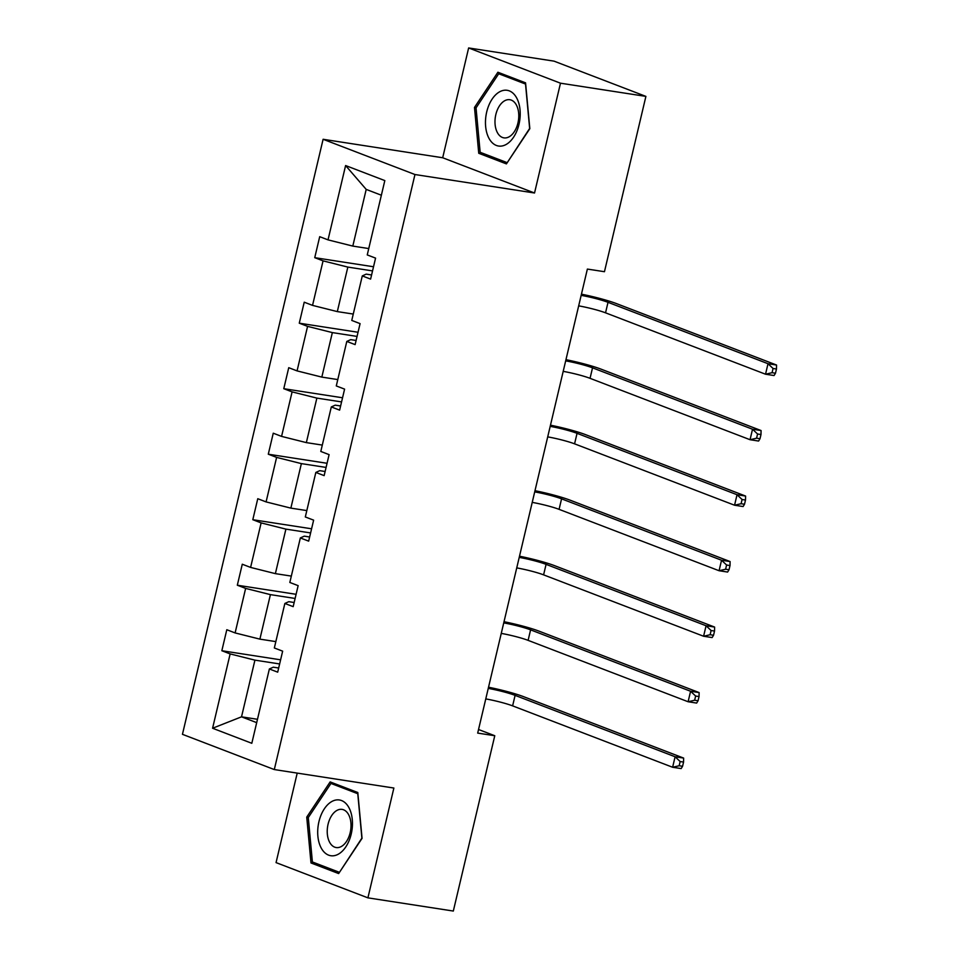 <?xml version="1.0" encoding="UTF-8"?>
<svg xmlns="http://www.w3.org/2000/svg" width="959" height="959" viewBox="0 0 959 959"><rect width="100%" height="100%" fill="white"/><g stroke="black" fill="none" stroke-linecap="round" stroke-linejoin="round"><path stroke-width="1.44" d="M297.218 773.098L276.06 862.609L367.908 897.852L453.319 911.05L494.772 735.733L478.529 729.499M323.111 139.283L182.45 734.318L274.298 769.562L414.959 174.526L323.111 139.283L442.686 157.755L534.535 192.999L560.488 83.193L468.639 47.95L442.686 157.755M468.639 47.95L554.05 61.148L645.898 96.391L560.488 83.193M279.632 663.952L254.926 660.14L241.524 716.829L212.586 728.241L230.148 653.918L221.841 650.729L280.603 659.816M257.48 719.298L241.524 716.829L256.688 722.642M254.926 660.14L230.148 653.918M295.12 598.452L270.414 594.628L259.889 639.138L235.111 632.928L226.803 629.727L221.841 650.729M235.111 632.928L245.636 588.406L237.317 585.218L296.091 594.304M310.596 532.94L285.902 529.116L275.377 573.638L250.599 567.416L242.279 564.228L237.317 585.218M250.599 567.416L261.124 522.907L252.804 519.706L311.579 528.793M326.084 467.429L301.378 463.617L290.865 508.126L266.087 501.905L257.767 498.716L252.804 519.706M266.087 501.905L276.612 457.395L268.292 454.206L327.067 463.281M341.572 401.917L316.866 398.105L306.353 442.614L281.574 436.393L273.255 433.204L268.292 454.206M281.574 436.393L292.099 391.883L283.78 388.695L342.555 397.781M357.06 336.417L332.353 332.593L321.828 377.103L297.062 370.893L288.743 367.693L283.78 388.695M297.062 370.893L307.575 326.372L299.268 323.183L358.043 332.27M372.548 270.906L347.841 267.082L337.316 311.603L312.538 305.382L304.231 302.193L299.268 323.183M312.538 305.382L323.063 260.872L314.744 257.671L373.519 266.758M381.358 195.216L366.206 189.403L352.804 246.091L328.026 239.87L319.707 236.681L314.744 257.671M328.026 239.87L345.6 165.547L384.823 180.592L367.249 254.926L375.568 258.115L370.606 279.105L362.286 275.916L351.761 320.426L360.081 323.627L355.118 344.617L346.798 341.428L336.285 385.938L344.593 389.126L339.63 410.128L331.311 406.94L320.797 451.449L329.105 454.638L324.142 475.628L315.835 472.439L305.31 516.961L313.629 520.15L308.666 541.14L300.347 537.951L289.822 582.461L298.141 585.649L293.178 606.651L284.859 603.463L274.334 647.972L282.653 651.161L277.69 672.163L269.371 668.974L251.809 743.297L212.586 728.241M645.898 96.391L604.458 271.709L587.376 269.071L477.69 733.096L494.772 735.733M284.859 603.463L288.779 601.677L294.149 602.504M275.844 641.607L259.889 639.138M270.414 594.628L245.636 588.406M300.347 537.951L304.267 536.165L309.637 537.004M291.332 576.095L275.377 573.638M285.902 529.116L261.124 522.907M315.835 472.439L319.755 470.665L325.125 471.492M306.808 510.584L290.865 508.126M301.378 463.617L276.612 457.395M331.311 406.94L335.242 405.154L340.613 405.981M322.296 445.084L306.353 442.614M316.866 398.105L292.099 391.883M346.798 341.428L350.73 339.642L356.101 340.469M337.784 379.572L321.828 377.103M332.353 332.593L307.575 326.372M362.286 275.916L366.206 274.13L371.589 274.969M353.272 314.061L337.316 311.603M347.841 267.082L323.063 260.872M367.908 897.852L393.873 788.034L274.298 769.562M534.535 192.999L414.959 174.526M368.759 248.561L352.804 246.091M269.371 668.974L273.291 667.188L278.673 668.015M366.206 189.403L345.6 165.547M506.412 163.893L529.824 128.674L525.568 82.846L497.901 72.237L474.489 107.444L478.745 153.284L506.412 163.893M357.803 792.518L330.148 781.909L306.736 817.128L310.992 862.956L338.647 873.565L362.058 838.346L357.803 792.518M485.422 154.315L478.745 153.284M476.155 107.708L474.489 107.444M317.669 863.987L310.992 862.956M308.402 817.38L306.736 817.128M581.166 295.36A21.685 2.242 -166.7 0 1 608.018 302.325L768.015 363.713L776.55 365.031L616.565 303.643A32.534 3.356 13.3 0 0 581.442 294.173M578.685 305.861A21.685 2.242 -166.7 0 1 605.537 312.826L765.534 374.214L768.015 363.713L773.062 368.496L772.067 372.691L775.483 373.219L776.478 369.023L773.062 368.496M775.483 373.219L774.069 375.532L765.534 374.214L772.067 372.691M776.478 369.023L776.55 365.031M565.678 360.872A21.685 2.242 -166.7 0 1 592.53 367.836L752.527 429.224L761.074 430.543L601.077 369.155A32.534 3.356 13.3 0 0 565.954 359.673M563.197 371.361A21.685 2.242 -166.7 0 1 590.049 378.326L750.046 439.713L752.527 429.224L757.574 434.007L756.579 438.203L759.996 438.731L760.99 434.535L757.574 434.007M759.996 438.731L758.593 441.044L750.046 439.713L756.579 438.203M760.99 434.535L761.074 430.543M550.19 426.371A21.685 2.242 -166.7 0 1 577.054 433.336L737.039 494.724L745.587 496.055L585.589 434.655A32.534 3.356 13.3 0 0 550.466 425.185M547.709 436.872A21.685 2.242 -166.7 0 1 574.573 443.837L734.558 505.225L737.039 494.724L742.086 499.519L741.091 503.715L744.508 504.242L745.503 500.047L742.086 499.519M744.508 504.242L743.105 506.544L734.558 505.225L741.091 503.715M745.503 500.047L745.587 496.055M516.493 97.626A28.195 17.034 -81.2 0 0 492.087 99.161A28.195 17.034 -81.2 0 0 489.186 138.707A28.195 17.034 -81.2 0 0 513.592 137.173A28.195 17.034 -81.2 0 0 516.493 97.626M516.23 104.735A19.3 11.664 -81.2 0 0 509.828 99.712A19.3 11.664 -81.2 0 0 496.918 110.98A19.3 11.664 -81.2 0 0 497.529 132.857A19.3 11.664 -81.2 0 0 503.931 137.868A19.3 11.664 -81.2 0 0 516.853 126.6A19.3 11.664 -81.2 0 0 516.23 104.735M506.963 162.574L480.159 152.289L476.036 107.888L498.716 73.759L525.52 84.044L529.644 128.446L507.251 162.622M504.038 74.586L498.716 73.759M348.74 807.298A28.195 17.034 -81.2 0 0 324.334 808.833A28.195 17.034 -81.2 0 0 321.421 848.391A28.195 17.034 -81.2 0 0 345.827 846.857A28.195 17.034 -81.2 0 0 348.74 807.298M348.477 814.407A19.3 11.664 -81.2 0 0 342.075 809.384A19.3 11.664 -81.2 0 0 329.153 820.652A19.3 11.664 -81.2 0 0 329.776 842.529A19.3 11.664 -81.2 0 0 336.177 847.552A19.3 11.664 -81.2 0 0 349.088 836.284A19.3 11.664 -81.2 0 0 348.477 814.407M339.198 872.246L312.394 861.961L308.283 817.559L330.963 783.443L357.767 793.716L361.879 838.13L339.498 872.294M336.273 784.258L330.963 783.443M534.702 491.883A21.685 2.242 -166.7 0 1 561.566 498.848L721.552 560.236L730.099 561.554L570.102 500.166A32.534 3.356 13.3 0 0 534.99 490.696M532.221 502.384A21.685 2.242 -166.7 0 1 559.085 509.349L719.07 570.737L721.552 560.236L726.598 565.019L725.603 569.226L729.02 569.754L730.015 565.546L726.598 565.019M729.02 569.754L727.617 572.055L719.07 570.737L725.603 569.226M730.015 565.546L730.099 561.554M519.215 557.395A21.685 2.242 -166.7 0 1 546.079 564.36L706.076 625.747L714.611 627.066L554.614 565.678A32.534 3.356 13.3 0 0 519.502 556.208M516.733 567.896A21.685 2.242 -166.7 0 1 543.597 574.861L703.594 636.249L706.076 625.747L711.11 630.531L710.128 634.726L713.544 635.254L714.527 631.058L711.11 630.531M713.544 635.254L712.129 637.567L703.594 636.249L710.128 634.726M714.527 631.058L714.611 627.066M503.739 622.894A21.685 2.242 -166.7 0 1 530.591 629.859L690.588 691.259L699.123 692.578L539.138 631.19A32.534 3.356 13.3 0 0 504.014 621.708M501.257 633.396A21.685 2.242 -166.7 0 1 528.109 640.36L688.106 701.748L690.588 691.259L695.635 696.042L694.64 700.238L698.056 700.765L699.051 696.57L695.635 696.042M698.056 700.765L696.642 703.079L688.106 701.748L694.64 700.238M699.051 696.57L699.123 692.578M488.251 688.406A21.685 2.242 -166.7 0 1 515.103 695.371L675.1 756.759L683.635 758.078L523.65 696.69A32.534 3.356 13.3 0 0 488.527 687.219M485.769 698.907A21.685 2.242 -166.7 0 1 512.621 705.872L672.619 767.26L675.1 756.759L680.147 761.542L679.152 765.75L682.568 766.277L683.563 762.069L680.147 761.542M682.568 766.277L681.154 768.579L672.619 767.26L679.152 765.75M683.563 762.069L683.635 758.078M608.018 302.325L605.537 312.826M592.53 367.836L590.049 378.326M577.054 433.336L574.573 443.837M561.566 498.848L559.085 509.349M546.079 564.36L543.597 574.861M530.591 629.859L528.109 640.36M515.103 695.371L512.621 705.872"/></g></svg>

